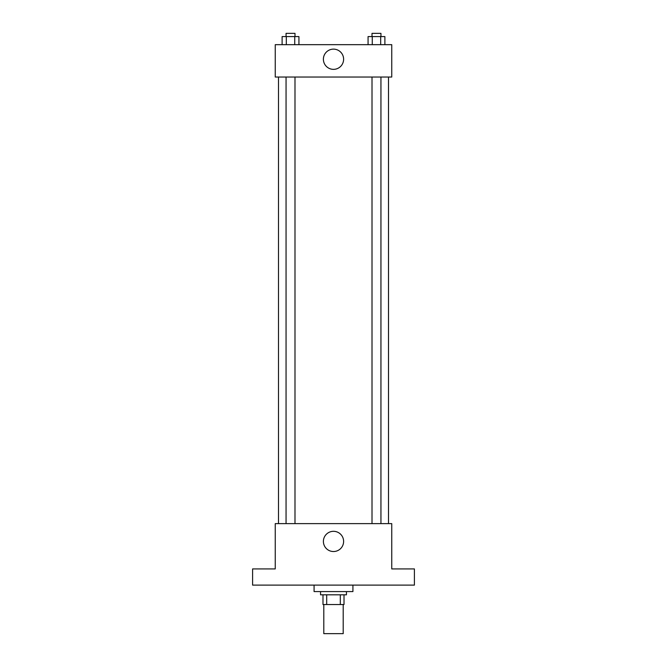 <?xml version="1.0" encoding="UTF-8"?>
<svg xmlns="http://www.w3.org/2000/svg" width="667" height="667" viewBox="0 0 667 667"><rect width="100%" height="100%" fill="white"/><g stroke="black" fill="none" stroke-linecap="round" stroke-linejoin="round"><path stroke-width="1" d="M323.795 604.527L323.795 633.65L343.205 633.65L343.205 604.527M340.312 594.814L340.312 604.527L322.986 604.527L322.986 594.814M340.312 604.527L344.014 604.527L344.014 594.814L344.014 604.527M346.448 591.579L346.448 594.814L320.552 594.814L320.552 591.579M326.688 594.814L326.688 604.527M314.082 585.109L314.082 591.579L352.918 591.579L352.918 585.109M414.407 585.109L252.593 585.109L252.593 568.926L275.246 568.926L275.246 523.62L391.754 523.62L391.754 568.926L414.407 568.926L414.407 585.109M343.613 541.421A10.113 10.113 0 0 1 328.447 550.175A10.113 10.113 0 0 1 328.447 532.666A10.113 10.113 0 0 1 343.613 541.421M388.511 77.038L388.511 523.62M372.011 523.62L372.011 77.038M294.989 77.038L294.989 523.62M391.754 77.038L275.246 77.038L275.246 44.672L391.754 44.672L391.754 77.038M343.613 59.238A10.113 10.113 0 0 1 328.447 68.001A10.113 10.113 0 0 1 328.447 50.484A10.113 10.113 0 0 1 343.613 59.238M384.884 44.672L384.884 36.585L368.067 36.585L368.067 44.672M380.682 36.585L380.682 44.672M372.269 36.585L372.269 44.672M372.011 36.585L372.011 33.35L380.94 33.35L380.94 36.585M298.933 44.672L298.933 36.585L282.116 36.585L282.116 44.672M294.731 36.585L294.731 44.672M286.318 36.585L286.318 44.672M286.06 36.585L286.06 33.35L294.989 33.35L294.989 36.585M278.489 77.038L278.489 523.62M380.94 523.62L380.94 77.038M286.06 77.038L286.06 523.62"/></g></svg>
